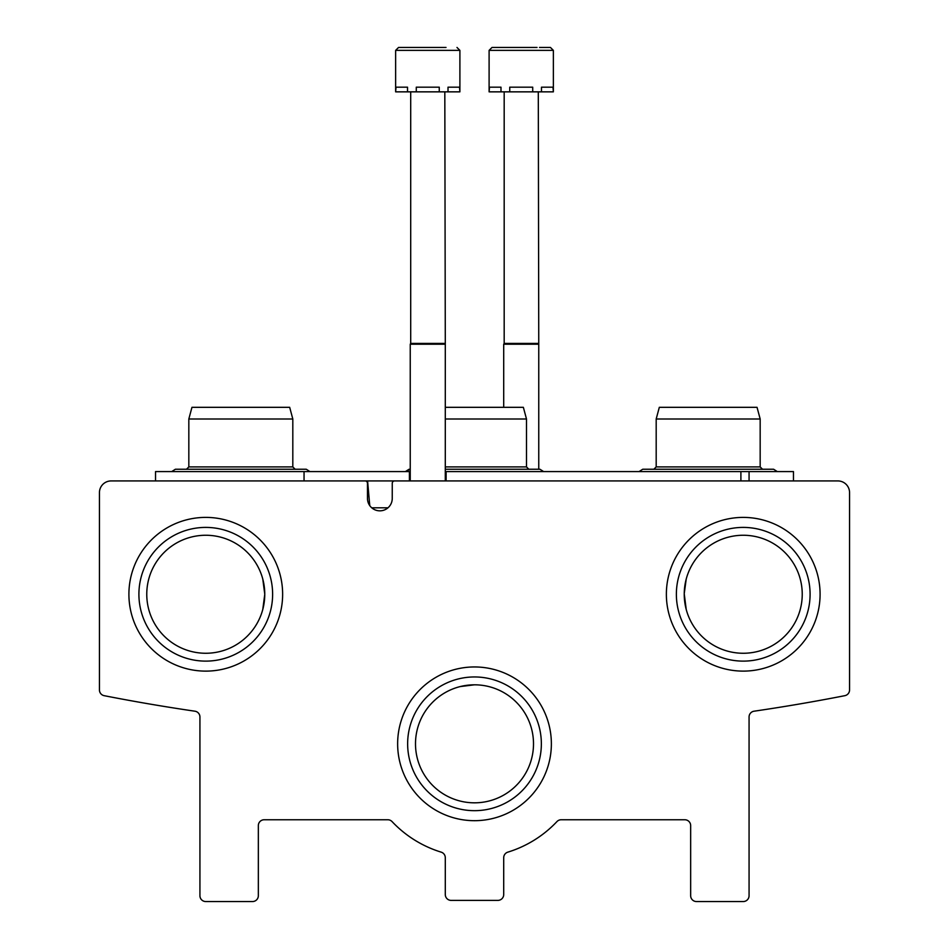 <?xml version="1.0" encoding="UTF-8"?>
<svg xmlns="http://www.w3.org/2000/svg" width="949" height="949" viewBox="0 0 949 949"><rect width="100%" height="100%" fill="white"/><g stroke="black" fill="none" stroke-linecap="round" stroke-linejoin="round"><path stroke-width="1.42" d="M262.79 579.08L264.771 594.264L262.778 609.448L264.771 594.264A59.004 59.004 0 0 0 176.265 543.16A59.004 59.004 0 0 0 176.265 645.356A59.004 59.004 0 0 0 264.771 594.264L262.778 609.448M802.237 594.264A59.004 59.004 0 0 0 713.731 543.16A59.004 59.004 0 0 0 713.731 645.356A59.004 59.004 0 0 0 802.237 594.264M684.229 593.742L686.222 609.448L684.229 593.742L686.21 579.08L684.229 593.706L686.222 609.448M533.504 743.814A59.004 59.004 0 0 0 444.998 692.723A59.004 59.004 0 0 0 444.998 794.918A59.004 59.004 0 0 0 533.504 743.814M460.099 686.59L474.5 684.81L460.099 686.59M460.858 686.412L474.5 684.81M111.128 480.929A11.685 11.685 0 0 0 99.443 492.614L99.443 689.935A5.836 5.836 0 0 0 104.165 695.676A1927.858 1927.858 0 0 0 194.936 711.204A5.836 5.836 0 0 1 199.931 716.981L199.931 895.714A5.836 5.836 0 0 0 205.767 901.55L252.505 901.55A5.836 5.836 0 0 0 258.342 895.714L258.342 825.606A5.836 5.836 0 0 1 264.19 819.758L387.821 819.758A5.836 5.836 0 0 1 392.067 821.597A113.334 113.334 0 0 0 441.166 852.143A5.836 5.836 0 0 1 445.295 857.718L445.295 894.539A5.836 5.836 0 0 0 451.131 900.387L497.869 900.387A5.836 5.836 0 0 0 503.705 894.539L503.705 857.718A5.836 5.836 0 0 1 507.834 852.143A113.334 113.334 0 0 0 556.933 821.597A5.836 5.836 0 0 1 561.179 819.758L684.81 819.758A5.836 5.836 0 0 1 690.658 825.606L690.658 895.714A5.836 5.836 0 0 0 696.495 901.55L743.233 901.55A5.836 5.836 0 0 0 749.069 895.714L749.069 716.981A5.836 5.836 0 0 1 754.064 711.204A1927.858 1927.858 0 0 0 844.835 695.676A5.836 5.836 0 0 0 849.557 689.935L849.557 492.614A11.685 11.685 0 0 0 837.872 480.929L394.594 480.929A2.337 2.337 0 0 0 392.257 483.266L392.245 498.462A12.384 12.384 0 0 1 379.861 510.835A12.384 12.384 0 0 1 367.477 498.462L367.465 483.266A2.337 2.337 0 0 0 365.128 480.929L111.128 480.929M282.636 594.264A76.869 76.869 0 0 0 167.332 527.691A76.869 76.869 0 0 0 167.332 660.824A76.869 76.869 0 0 0 282.636 594.264M820.09 594.264A76.869 76.869 0 0 0 704.799 527.691A76.869 76.869 0 0 0 704.799 660.824A76.869 76.869 0 0 0 820.09 594.264M551.369 743.814A76.869 76.869 0 0 0 436.066 677.254A76.869 76.869 0 0 0 436.066 810.387A76.869 76.869 0 0 0 551.369 743.814M541.357 743.814A66.857 66.857 0 0 0 441.071 685.913A66.857 66.857 0 0 0 441.071 801.715A66.857 66.857 0 0 0 541.357 743.814M810.09 594.264A66.857 66.857 0 0 0 709.805 536.363A66.857 66.857 0 0 0 709.805 652.165A66.857 66.857 0 0 0 810.09 594.264M272.624 594.264A66.857 66.857 0 0 0 172.338 536.363A66.857 66.857 0 0 0 172.338 652.165A66.857 66.857 0 0 0 272.624 594.264M155.529 480.929L155.529 471.582L409.41 471.582L409.41 480.929L354.736 480.929M793.471 480.929L793.471 471.582L445.295 471.582M410.241 471.582L409.41 471.582M749.069 471.582L749.069 480.929M446.113 471.582L446.113 480.929M304.048 471.582L304.048 480.929M369.754 505.603L367.595 480.929M371.735 507.798L387.987 507.798M445.295 407.323L523.362 407.323L526.493 418.995L526.493 466.908L445.295 466.908M526.493 418.995L445.295 418.995M188.827 418.995L292.814 418.995L289.682 407.323L191.959 407.323L188.827 418.995L188.827 466.908L186.49 469.245M292.814 418.995L292.814 466.908L188.827 466.908M656.186 418.995L760.173 418.995L757.041 407.323L659.318 407.323L656.186 418.995L656.186 466.908L653.849 469.245M760.173 418.995L760.173 466.908L656.186 466.908M395.638 50.368L459.897 50.368L459.897 91.851L459.494 87.178L448.011 87.178L448.011 91.851L439.257 91.851L439.257 87.178L416.279 87.178L416.279 91.851L407.524 91.851L407.524 87.178L396.03 87.178L395.638 91.851L395.638 50.368L398.556 47.45L446.018 47.45M459.494 91.851L448.011 91.851M439.257 91.851L416.279 91.851M407.524 91.851L396.03 91.851M444.82 91.851L445.295 344.226L410.241 344.226L410.241 480.929M444.82 343.419L410.703 343.419L410.241 344.226M410.703 91.851L410.703 343.419M409.505 47.45L398.556 47.45M489.103 50.368L553.362 50.368L553.362 91.851L552.97 87.178L541.476 87.178L541.476 91.851L532.721 91.851L532.721 87.178L509.743 87.178L509.743 91.851L500.989 91.851L500.989 87.178L489.506 87.178L489.103 91.851L489.103 50.368L492.021 47.45L537.051 47.45M539.495 47.45L550.444 47.45L539.495 47.45M552.97 91.851L541.476 91.851M532.721 91.851L509.743 91.851M500.989 91.851L489.506 91.851M538.297 91.851L538.759 344.226L503.705 344.226L503.705 407.323M538.297 343.419L504.18 343.419L503.705 344.226M504.18 91.851L504.18 343.419M502.982 47.45L492.021 47.45M740.896 471.582L740.896 480.929M410.241 469.245L405.377 471.582L410.241 469.245M543.623 471.582L539.934 469.245L543.623 471.582L539.934 469.245L543.623 471.582L539.934 469.245L543.623 471.582L539.934 469.245L445.295 469.245M526.493 466.908L528.83 469.245M292.814 466.908L295.151 469.245M171.698 471.582L175.387 469.245L171.698 471.582L175.387 469.245L171.698 471.582L175.387 469.245L171.698 471.582L175.387 469.245L306.254 469.245L309.943 471.582M760.173 466.908L762.51 469.245M639.057 471.582L642.746 469.245L639.057 471.582L642.746 469.245L639.057 471.582L642.746 469.245L639.057 471.582L642.746 469.245L773.613 469.245L777.302 471.582M405.377 471.582L409.066 469.245M459.897 50.368L456.979 47.45M445.295 344.226L445.295 480.929M553.362 50.368L550.444 47.45M538.759 344.226L538.759 469.245"/></g></svg>
